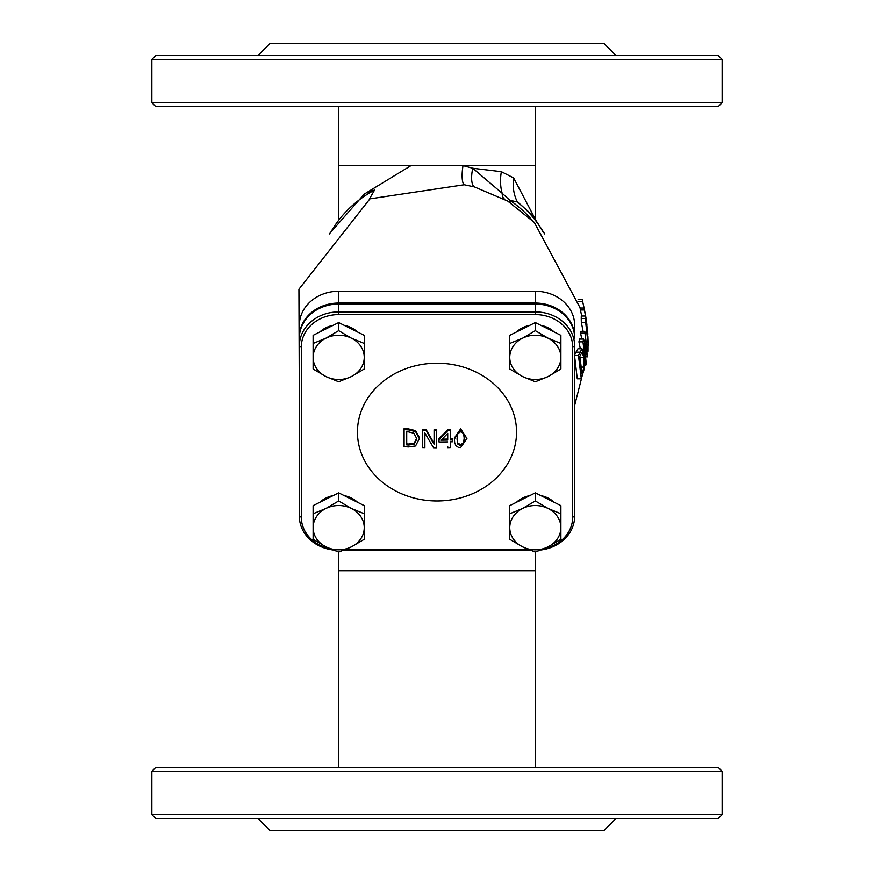 <?xml version="1.0" encoding="UTF-8"?>
<svg xmlns="http://www.w3.org/2000/svg" width="874" height="874" viewBox="0 0 874 874"><rect width="100%" height="100%" fill="white"/><g stroke="black" fill="none" stroke-linecap="round" stroke-linejoin="round"><path stroke-width="1.31" d="M586.356 319.939L584.127 308.019L586.913 324.483M578.118 299.378L582.16 299.378L584.105 308.019L580.085 308.019L580.412 309.975L584.433 309.975M582.685 301.322L578.632 301.322M581.723 316.017L580.412 309.975M587.404 356.854L584.826 331.355L587.284 351.621L583.592 339.068L582.969 341.832L585.799 365.146L586.225 363.333L584.083 343.231L587.404 356.854L585.951 356.854M583.592 339.068L579.549 339.068L578.927 341.832L582.969 341.832M584.597 333.169L580.576 333.169L580.806 331.355L584.826 331.355M581.822 339.068L580.576 333.169M580.336 348.759L578.927 341.832M585.799 365.146L584.684 365.146M581.997 348.759L578.479 355.489L581.308 378.803L584.367 368.38L584.498 355.62L581.997 348.759L577.943 348.759L574.371 355.489M581.308 378.803L577.277 378.803L574.655 356.679M581.942 348.759L577.943 348.759M578.479 355.489L574.655 355.489M582.051 352.266L583.919 357.608L583.93 367.091L582.04 374.17L579.866 356.221L582.073 352.266M583.93 367.091L581.549 367.091M587.852 334.13L586.159 319.458L585.296 316.017L585.263 318.518L588.257 345.601L587.885 336.392M585.919 323.019L585.886 319.556L586.399 321.73L587.394 331.792L585.919 323.019M585.34 322.288L581.33 322.288L581.243 318.518L581.286 316.017L585.285 316.017L581.276 316.017M583.111 331.355L581.33 322.288M588.005 344.509L588.016 351.315L588.005 344.509L587.066 344.509M587.852 346.858L587.295 346.858M369.866 198.879L464.247 184.764L474.429 186.927L507.707 201.064M504.604 199.174A19.665 8.674 120.4 0 1 502.189 193.307L472.758 168.256A19.665 6.937 -75.7 0 0 474.429 186.927M532.332 220.488A117.99 102.182 180 0 0 509.804 200.277A19.665 6.063 -55.8 0 0 510.711 203.008M509.804 200.277L502.189 193.307A39.33 24.975 -72.8 0 1 501.348 171.697L472.758 168.256L463.012 165.623L338.675 165.623L338.675 106.628M369.341 199.196L374.564 190.04L366.272 192.87L410.988 165.623M329.258 233.97L364.13 194.257L366.272 192.87M534.582 217.757L513.606 177.903L501.348 171.697M535.325 106.628L535.325 218.74L535.325 165.623L463.012 165.623A19.665 5.124 -80 0 0 464.247 184.764M509.804 200.288L517.43 201.981A39.33 29.738 110.1 0 1 513.606 177.903M543.027 231.916A117.99 102.182 -0 0 0 517.43 201.981L532.616 215.266M535.325 552.095L522.543 546.84L509.761 539.313L509.761 513.748L522.543 508.493A25.564 22.134 180 0 0 509.761 527.667A25.564 22.134 180 0 0 522.543 546.84A25.564 22.134 180 0 0 548.107 546.84L535.325 552.095L535.325 570.722L338.675 570.722L338.675 767.372M574.655 337.113L574.655 325.314A39.33 34.064 180 0 0 535.325 291.25L338.675 291.25A39.33 34.064 180 0 0 299.345 325.314L299.345 338.096A39.33 34.064 0 0 1 338.675 304.032L535.325 304.032A39.33 34.064 0 0 1 574.655 338.096L574.655 337.113A39.33 34.064 180 0 0 535.325 303.049L338.675 303.049A39.33 34.064 180 0 0 299.345 337.113M151.858 771.305L722.143 771.305L718.21 767.372L155.791 767.372L151.858 771.305L151.858 814.568L722.143 814.568L718.21 818.501L155.791 818.501L151.858 814.568M615.952 818.501L604.153 830.3L269.848 830.3L258.048 818.501M151.858 102.695L155.791 106.628L718.21 106.628L722.143 102.695L151.858 102.695L151.858 59.432L722.143 59.432L718.21 55.499L155.791 55.499L151.858 59.432M615.952 55.499L604.153 43.7L269.848 43.7L258.048 55.499M436.508 447.783L436.508 430.74A244.906 122.447 180 0 1 434.072 430.729L434.072 444.298A245.07 55.554 -113.8 0 1 426.151 430.62A244.906 122.447 180 0 1 422.437 430.521L422.437 447.575A244.939 122.469 -0 0 0 424.873 447.641L424.873 432.98A245.015 55.925 66 0 0 433.58 447.772A244.939 122.469 -0 0 0 436.508 447.783M426.151 430.62L426.151 429.637A243.103 55.117 66.2 0 0 434.072 443.315M422.437 430.521L422.437 429.538A242.939 121.464 -0 0 0 426.151 429.637M434.072 430.729L434.072 429.746A242.939 121.464 -0 0 0 436.508 429.757L436.508 446.8M424.873 432.98L424.873 446.658M447.717 446.69L447.717 447.674A244.939 122.469 -0 0 0 450.252 447.608L450.252 441.84A245.102 122.557 -0 0 0 452.59 441.774L452.59 438.956A243.158 121.573 -0 0 1 450.252 439.021M450.252 441.84L450.252 446.625M452.59 439.939A245.124 122.557 180 0 1 450.252 440.015L450.252 430.554A244.906 122.447 180 0 1 447.827 430.62A245.113 80.332 126.9 0 1 439.032 439.622L439.032 442.015A245.102 122.557 -0 0 0 447.717 441.905M447.717 440.07A245.124 122.557 180 0 1 441.097 440.168A245.091 79.96 -53.3 0 0 447.717 433.373L447.717 440.07L447.717 433.373M442.08 439.185A243.158 121.573 -0 0 0 447.717 439.087M450.252 430.554L450.252 429.571A242.939 121.464 -0 0 1 447.827 429.637L447.827 430.62M439.032 441.031L439.032 438.639A243.147 79.687 -53.1 0 0 447.827 429.637M419.607 439.065L415.62 431.658L408.573 429.91A244.906 122.447 180 0 1 404.094 429.626L404.094 446.68A244.939 122.469 -0 0 0 408.628 446.964L415.587 445.98L419.607 438.082L415.62 430.663L408.573 428.916A242.939 121.464 -0 0 1 404.094 428.631L404.094 429.626M408.704 431.92L413.894 433.231L416.876 438.934L414.134 444.221L408.704 445.052A245.015 122.513 180 0 1 406.716 444.932L406.716 431.8A244.993 122.491 -0 0 0 408.704 431.92M406.716 444.932L406.716 443.937A243.048 121.53 -0 0 0 408.704 444.058L414.134 443.227L416.876 437.95M414.134 444.221L414.134 443.227M406.716 431.8L406.716 443.937M460.653 447.564L466.935 438.442L460.653 428.828L454.36 438.082L454.655 442.561L455.878 445.631L458.293 447.324L460.653 447.564M457.036 437.983L457.703 443.052L460.653 444.724L463.559 442.812L464.258 437.612M457.703 444.036L457.036 438.966L457.725 433.701L460.653 431.745L463.537 433.395L464.258 438.606L463.559 443.795L460.653 445.718L457.703 444.036L457.703 443.052M466.935 438.442L460.653 429.811L454.36 439.065M437 363.202A79.556 68.893 0 0 1 505.893 466.541A79.556 68.893 0 0 1 368.107 466.541A79.556 68.893 0 0 1 437 363.202M299.345 338.096L299.345 516.261A39.33 34.064 180 0 0 332.786 549.943M541.214 549.943A39.33 34.064 180 0 0 574.655 516.261L574.655 345.962A39.33 34.064 180 0 0 535.325 311.898L338.675 311.898A39.33 34.064 180 0 0 299.345 345.962L301.312 346.945A37.364 32.36 0 0 1 338.675 314.585L535.325 314.585A37.364 32.36 0 0 1 572.689 346.945L572.689 517.244A37.364 32.36 0 0 1 544.218 548.675M343.591 550.325L530.409 550.325M329.782 548.675A37.364 32.36 0 0 1 301.312 517.244L301.312 346.945M528.606 549.604L345.394 549.604M313.111 527.667L313.111 513.748L325.893 508.493A25.564 22.134 180 0 0 313.111 527.667A25.564 22.134 180 0 0 325.893 546.84L313.111 539.313L313.111 527.667M338.675 500.966L351.457 508.493A25.564 22.134 180 0 0 325.893 508.493L338.675 500.966L338.675 492.86L364.239 505.642L364.239 527.667A25.564 22.134 180 0 0 351.457 508.493L364.239 513.748M351.457 546.84L338.675 552.095L325.893 546.84A25.564 22.134 180 0 0 351.457 546.84A25.564 22.134 180 0 0 364.239 527.667L364.239 539.313L351.457 546.84M338.675 492.86L313.111 505.642L313.111 513.748M319.829 502.288A25.564 22.134 0 0 1 333.136 495.634M344.214 495.634A25.564 22.134 0 0 1 357.521 502.288M313.111 357.368L313.111 343.438L325.893 338.194A25.564 22.134 180 0 0 313.111 357.368A25.564 22.134 180 0 0 325.893 376.541L313.111 369.003L313.111 357.368M338.675 330.656L351.457 338.194A25.564 22.134 180 0 0 325.893 338.194L338.675 330.656L338.675 322.561L364.239 335.343L364.239 357.368A25.564 22.134 180 0 0 351.457 338.194L364.239 343.438M351.457 376.541L338.675 381.785L325.893 376.541A25.564 22.134 180 0 0 351.457 376.541A25.564 22.134 180 0 0 364.239 357.368L364.239 369.003L351.457 376.541M338.675 322.561L313.111 335.343L313.111 343.438M319.829 331.978A25.564 22.134 0 0 1 333.136 325.336M344.214 325.336A25.564 22.134 0 0 1 357.521 331.978M509.761 357.368L509.761 343.438L522.543 338.194A25.564 22.134 180 0 0 509.761 357.368A25.564 22.134 180 0 0 522.543 376.541L509.761 369.003L509.761 357.368M535.325 330.656L548.107 338.194A25.564 22.134 180 0 0 522.543 338.194L535.325 330.656L535.325 322.561L560.889 335.343L560.889 357.368A25.564 22.134 180 0 0 548.107 338.194L560.889 343.438M548.107 376.541L535.325 381.785L522.543 376.541A25.564 22.134 180 0 0 548.107 376.541A25.564 22.134 180 0 0 560.889 357.368L560.889 369.003L548.107 376.541M535.325 322.561L509.761 335.343L509.761 343.438M516.479 331.978A25.564 22.134 -0 0 1 529.786 325.336M540.864 325.336A25.564 22.134 -0 0 1 554.171 331.978M535.325 500.966L548.107 508.493A25.564 22.134 180 0 0 522.543 508.493L535.325 500.966L535.325 492.86L560.889 505.642L560.889 527.667A25.564 22.134 180 0 0 548.107 508.493L560.889 513.748M560.889 539.313L548.107 546.84A25.564 22.134 180 0 0 560.889 527.667L560.889 539.313M535.325 492.86L509.761 505.642L509.761 513.748M516.479 502.288A25.564 22.134 0 0 1 529.786 495.634M540.864 495.634A25.564 22.134 0 0 1 554.171 502.288M579.801 352.156L575.704 352.156M583.919 357.608L580.139 357.608M582.597 372.685L581.975 372.685M585.263 318.518L581.243 318.518M330.973 231.905A117.99 102.182 -0 0 1 374.564 190.04M535.325 291.25L535.325 303.049M338.675 291.25L338.675 303.049M408.704 445.052L408.704 444.058M408.573 429.91L408.573 428.916M415.62 431.658L415.62 430.663M460.653 429.811L460.653 428.828M463.559 443.795L463.559 442.812M460.653 445.718L460.653 444.724M338.675 304.032L338.675 314.585M574.655 516.261L572.689 517.244M574.655 345.962L572.689 346.945M535.325 304.032L535.325 314.585M299.345 516.261L301.312 517.244M369.921 198.846L298.93 289.218L299.345 405.394M507.641 201.02L534.287 222.411L580.216 308.019M574.655 405.394L581.647 377.972M532.19 214.742L544.742 233.97M338.675 552.095L338.675 570.722M338.675 218.74L338.675 165.623M722.143 771.305L722.143 814.568M535.325 570.722L535.325 767.372M722.143 59.432L722.143 102.695M364.239 518.424L364.239 517.244M313.111 518.424L313.111 517.244M364.239 348.125L364.239 346.945M313.111 348.125L313.111 346.945M560.889 348.125L560.889 346.945M509.761 348.125L509.761 346.945M560.889 518.424L560.889 517.244M509.761 518.424L509.761 517.244"/></g></svg>
